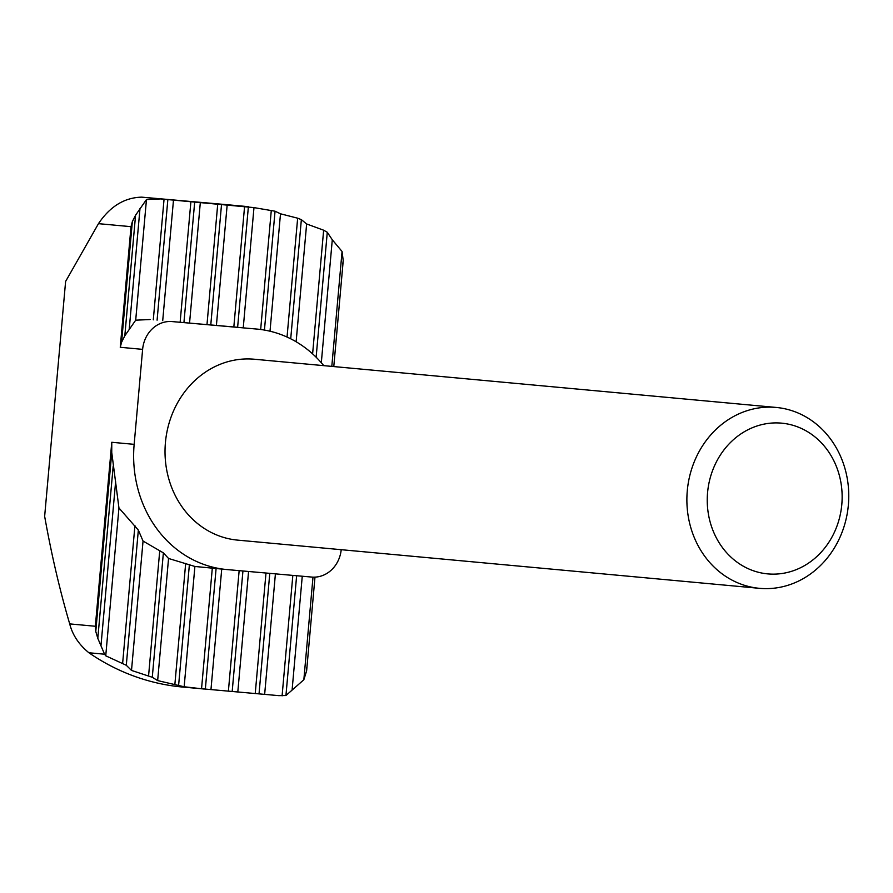 <?xml version="1.0" encoding="UTF-8"?>
<svg xmlns="http://www.w3.org/2000/svg" width="893" height="893" viewBox="0 0 893 893"><rect width="100%" height="100%" fill="white"/><g stroke="black" fill="none" stroke-linecap="round" stroke-linejoin="round"><path stroke-width="1.34" d="M775.894 407.42A90.829 80.85 -84.7 0 1 776.184 407.442A90.829 80.85 -84.7 0 1 848.35 505.17A90.829 80.85 -84.7 0 1 759.753 588.353A90.829 80.85 -84.7 0 1 759.474 588.331A90.829 80.85 -84.7 0 1 687.297 490.603A90.829 80.85 -84.7 0 1 775.894 407.42M254.605 359.265A90.829 80.85 95.3 0 0 254.326 359.232A90.829 80.85 95.3 0 0 254.036 359.209A90.829 80.85 95.3 0 0 165.439 442.392A90.829 80.85 95.3 0 0 237.616 540.12A90.829 80.85 95.3 0 0 237.895 540.142M781.42 423.137A75.682 67.377 -84.7 0 1 841.809 504.456A75.682 67.377 -84.7 0 1 767.969 573.909A75.682 67.377 -84.7 0 1 707.58 492.59A75.682 67.377 -84.7 0 1 781.42 423.137M323.768 365.65A116.559 103.767 95.3 0 0 257.095 329.093A116.559 103.767 95.3 0 0 256.726 329.059L172.17 321.58A30.273 26.946 95.3 0 0 142.623 349.364L134.151 444.346A116.559 103.767 95.3 0 0 226.789 569.555A116.559 103.767 95.3 0 0 227.146 569.589L311.713 577.068A30.273 26.946 95.3 0 0 341.215 549.686M95.774 631.485L95.35 626.261L111.77 442.281L111.748 452.472L95.774 631.485L97.806 638.35L104.57 654.212L88.898 652.761A242.204 215.604 95.3 0 0 182.485 687.041L278.862 695.647L285.939 695.524L303.843 679.74L312.996 577.146M221.721 569.087L210.96 689.619M247.595 206.596L227.045 204.698A242.204 215.604 95.3 0 0 226.297 204.631L141.73 197.152L253.98 207.611L243.253 327.809M226.297 204.631L248.388 206.674L237.627 327.296L172.17 321.58M227.179 204.765L216.407 325.387M111.748 452.472L118.948 507.961L138.348 530.107L143.047 541.058L163.374 552.867L168.554 558.471L194.897 566.463L226.789 569.555M194.897 566.463L184.159 686.773L157.648 680.589L152.279 677.274L131.505 670.42L126.293 665.274L105.742 655.808L104.57 654.212M203.838 689.016L184.159 686.773M253.98 207.611L275.044 211.206L280.491 213.795L270.01 331.214M248.567 571.475L237.806 691.997M280.491 213.795L297.659 218.193L301.354 219.633L306.634 223.964L296.13 341.762M275.412 573.853L264.652 694.363M306.634 223.964L323.646 230.204L327.284 232.269L332.285 239.782L321.313 362.737M302.258 576.231L292.145 689.496M331.805 366.398L342.064 251.48L332.285 239.782M200.333 202.387L189.562 323.009M168.554 558.471L157.648 680.589M173.488 200.021L162.716 320.632M143.047 541.058L131.505 670.42M160.84 198.916L146.463 199.552L135.703 320.174L150.08 319.538M118.948 507.961L105.742 655.808M146.463 199.552L135.569 215.224L132.354 221.609L121.593 342.231L124.808 335.835L135.703 320.174M121.593 342.231L120.254 347.288L131.014 226.677L98.464 223.663L65.613 281.44L44.65 516.31C51.414 554.296 59.775 590.161 69.71 623.894L95.35 626.261M88.898 652.761C78.897 644.579 72.5 634.956 69.71 623.894M98.464 223.663C110.073 206.395 124.495 197.554 141.73 197.152M306.734 667.707L306.623 670.866L303.843 679.74M342.064 251.48L343.236 260.689L342.778 263.826M131.014 226.677L132.354 221.609M216.095 568.562L205.334 689.139M244.593 206.328L233.832 326.95M212.3 568.216L201.539 688.804M239.145 570.649L228.385 691.182M271.293 210.335L260.667 329.484M242.941 570.984L232.18 691.517M275.044 211.206L264.44 330.064M265.991 573.016L255.231 693.56M297.659 218.193L287.044 337.052M269.786 573.351L259.026 693.894M301.354 219.633L290.716 338.804M292.837 575.393L282.088 695.837M323.646 230.204L312.606 353.874M296.632 575.728L285.939 695.524M327.284 232.269L316.133 357.211M221.542 204.285L210.781 324.907M217.747 203.95L206.986 324.572M185.666 563.461L174.883 684.261M189.394 564.588L178.633 685.132M194.696 201.918L183.936 322.54M163.374 552.867L152.279 677.274M190.901 201.584L180.14 322.206M159.769 550.434L148.573 675.845M167.851 199.541L157.09 320.163M138.348 530.107L126.293 665.274M164.055 199.206L153.295 319.828M134.932 525.575L122.642 663.209M140 208.426L129.239 329.048M115.621 481.673L100.965 645.806M135.569 215.224L124.808 335.835M113.188 466.034L97.806 638.35M134.151 444.346L111.77 442.281M142.623 349.364L120.254 347.288M776.184 407.442L254.326 359.232M314.983 577.124L306.623 670.866M343.225 260.689L333.781 366.576M759.474 588.331L237.616 540.12"/></g></svg>
